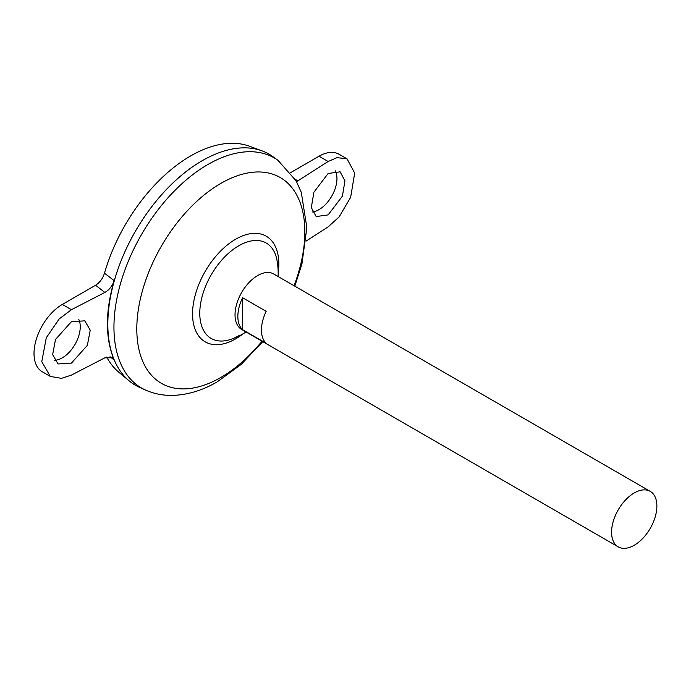 <?xml version="1.0" encoding="UTF-8"?>
<svg xmlns="http://www.w3.org/2000/svg" width="691" height="691" viewBox="0 0 691 691"><rect width="100%" height="100%" fill="white"/><g stroke="black" fill="none" stroke-linecap="round" stroke-linejoin="round"><path stroke-width="1.04" d="M335.282 170.807A25.36 14.641 -60 0 1 319.017 209.623A25.36 14.641 -60 0 1 312.401 211.982M328.139 214.892L342.399 196.158L344.956 180.835L340.119 171.817L328.139 173.484L313.887 192.219L311.33 207.542L316.167 216.559L328.139 214.892M54.442 360.279A25.36 14.641 120 0 0 62.32 357.834A25.36 14.641 120 0 0 78.826 319.51M71.441 321.686L84.82 320.84L90.227 330.186L87.377 345.327L71.441 363.095L58.061 363.95L52.654 354.604L55.505 339.454L71.441 321.686M618.22 546.857L241.66 329.452A32.028 18.493 -60 0 1 236.754 303.781A32.028 18.493 -60 0 1 257.674 275.554A32.028 18.493 -60 0 1 273.696 273.973L650.248 491.37A32.028 18.493 -60 0 1 655.163 517.041A32.028 18.493 -60 0 1 634.234 545.268A32.028 18.493 -60 0 1 618.22 546.857A32.028 18.493 -60 0 1 613.306 521.187A32.028 18.493 -60 0 1 634.234 492.959A32.028 18.493 -60 0 1 650.248 491.37M242.576 297.717L266.173 311.339A32.028 18.493 120 0 0 266.173 343.297L242.576 329.676A32.028 18.493 -60 0 1 242.576 297.717L242.576 329.676M107.831 324.157A133.441 77.047 -60 0 1 202.187 160.718A133.467 77.055 -60 0 1 261.958 150.828A133.467 77.055 -60 0 1 268.929 154.093M139.444 387.305A133.467 77.055 -60 0 1 113.998 281.833A133.467 77.055 -60 0 1 202.204 160.709A133.467 77.055 -60 0 1 272.686 156.52L278.007 160.347A132.81 76.675 -60 0 0 207.861 164.51A132.81 76.675 -60 0 0 120.096 285.046A132.81 76.675 -60 0 0 145.412 390L139.444 387.305M238.723 335.74A55.081 31.803 -60 0 1 231.165 339.246A55.081 31.803 -60 0 1 199.777 313.256A55.081 31.803 -60 0 1 238.723 245.797A55.081 31.803 -60 0 1 276.936 259.98A70.085 70.085 0 0 1 278.084 276.504M231.165 339.246L231.165 339.246A70.085 70.085 0 0 0 246.048 331.982M135.462 385.267A133.467 77.055 -60 0 1 129.148 380.853L118.887 372.302A131.178 75.734 -60 0 1 106.725 357.057M129.148 380.853A133.467 77.055 -60 0 1 116.9 272.254A133.467 77.055 -60 0 1 202.187 160.692A133.441 77.047 -60 0 1 202.195 160.709M104.488 273.178L114.162 280.667C105.162 311.753 105.162 338.193 114.162 359.985L112.486 357.774L104.842 357.834L71.441 375.083L61.482 378.366L50.313 376.431L41.771 361.669L46.28 337.752L59.176 318.922L71.441 309.698L104.842 292.448L95.6 285.219C99.78 282.602 102.734 278.585 104.488 273.178A131.178 75.734 -60 0 1 190.673 155.916A131.178 75.734 -60 0 1 249.416 146.216L261.958 150.828M114.162 359.985L110.024 356.737M95.6 285.219L62.32 304.437A40.043 23.114 120 0 0 36.165 339.722A40.043 23.114 120 0 0 42.298 371.801L50.313 376.431M290.643 172.612L319.017 156.226A40.043 23.114 -60 0 1 339.039 154.248L347.055 158.87L337.053 157.617L328.139 161.495L296.543 181.681M114.162 280.667C112.365 286.005 109.264 289.926 104.842 292.448M306.07 241.124L328.139 226.881L339.117 216.914L350.657 197.298L354.69 173.104L347.055 158.87M262.019 341.207A118.826 68.608 -60 0 1 220.826 377.459A118.826 68.608 -60 0 1 136.801 328.942A118.826 68.608 -60 0 1 220.826 183.409A118.826 68.608 -60 0 1 294.055 285.728M243.241 333.71A61.007 35.224 -60 0 1 235.691 338.832A61.007 35.224 -60 0 1 192.556 313.921A61.007 35.224 -60 0 1 235.691 239.207A61.007 35.224 -60 0 1 278.171 273.204M71.441 309.698L62.32 304.437M295.316 179.522L298.262 180.774M328.139 161.495L319.017 156.226M145.412 390C153.825 393.732 162.739 395.528 172.154 395.399C187.373 395.027 202.428 390.493 217.311 381.795L241.116 364.477L262.77 341.639M294.807 286.16L301.907 264.057L306.847 227.659L301.276 192.279L296.042 180.783L278.007 160.347"/></g></svg>
